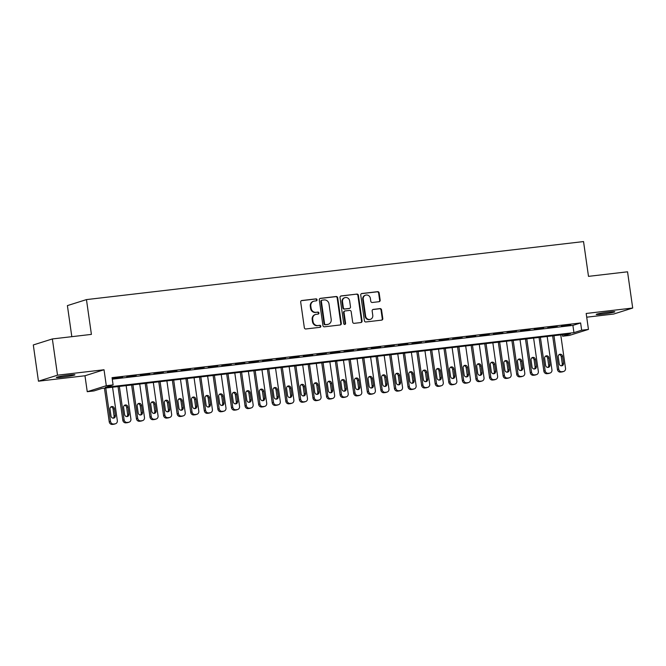 <?xml version="1.0" encoding="UTF-8"?>
<svg xmlns="http://www.w3.org/2000/svg" width="666" height="666" viewBox="0 0 666 666"><rect width="100%" height="100%" fill="white"/><g stroke="black" fill="none" stroke-linecap="round" stroke-linejoin="round"><path stroke-width="1" d="M317.058 299.75A1.007 0.941 72.5 0 0 315.984 298.868L301.823 300.516A1.44 1.34 72.5 0 0 300.691 302.098L304.337 327.705A1.44 1.34 72.5 0 0 305.869 328.971L320.038 327.322A1.007 0.941 72.5 0 0 320.829 326.215A1.007 0.941 72.5 0 0 319.747 325.324L317.915 325.541A4.612 4.287 72.5 0 1 313.003 321.487L312.704 319.355A4.612 4.287 72.5 0 1 316.317 314.302L318.148 314.086A1.007 0.941 72.5 0 0 318.939 312.987A1.007 0.941 72.5 0 0 317.865 312.096L316.034 312.312A4.612 4.287 72.5 0 1 311.122 308.258L310.814 306.119A4.612 4.287 72.5 0 1 314.435 301.074L316.267 300.857A1.007 0.941 72.5 0 0 317.058 299.75M316.15 300.874A1.007 0.941 72.5 0 0 315.468 299.026L301.34 300.674M319.913 327.331A1.007 0.941 72.5 0 0 319.239 325.491L317.915 325.541M318.032 314.102A1.007 0.941 72.5 0 0 317.349 312.262L316.034 312.312M608.807 312.063A9.391 0.608 171.9 0 0 596.22 314.427A9.391 0.608 171.9 0 0 602.222 314.144A9.391 0.608 171.9 0 0 614.81 311.78A9.391 0.608 171.9 0 0 608.807 312.063M68.939 375.091A9.391 0.608 171.9 0 0 56.344 377.447A9.391 0.608 171.9 0 0 62.346 377.164A9.391 0.608 171.9 0 0 74.942 374.808A9.391 0.608 171.9 0 0 68.939 375.091M379.037 301.698A1.44 1.34 72.5 0 0 380.169 300.125L379.145 292.94A1.44 1.34 72.5 0 0 377.605 291.675L361.879 293.506A1.44 1.34 72.5 0 0 360.747 295.088L364.394 320.696A1.44 1.34 72.5 0 0 365.925 321.961L381.66 320.13A1.44 1.34 72.5 0 0 382.792 318.548L381.551 309.865A1.44 1.34 72.5 0 0 380.02 308.599L373.285 309.39A1.44 1.34 72.5 0 0 372.152 310.964L372.769 315.268A3.854 3.58 72.5 0 1 370.363 319.364A3.854 3.58 72.5 0 1 365.634 316.1L363.236 299.242A3.854 3.58 72.5 0 1 365.642 295.155A3.854 3.58 72.5 0 1 370.371 298.41L370.771 301.223A1.44 1.34 72.5 0 0 372.302 302.489L379.037 301.698M581.659 330.203L588.453 329.412L569.397 335.423L562.603 336.213L570.329 333.774L101.765 388.478L94.031 390.917L87.246 391.708L106.302 385.697L113.095 384.906L105.37 387.337L573.934 332.642L581.659 330.203L580.627 322.96L112.063 377.655L113.095 384.906M52.356 338.944L57.517 375.183L38.453 381.193L33.3 344.955L52.356 338.944L91.409 334.39L86.455 299.6L583.541 241.575L588.494 276.357L627.547 271.803L632.7 308.033L586.18 313.47L588.453 329.412M38.453 381.193L84.973 375.766L104.029 369.755L57.517 375.183M104.029 369.755L106.302 385.697M337.687 297.777A1.44 1.34 72.5 0 0 336.147 296.512L320.421 298.343A1.44 1.34 72.5 0 0 319.289 299.925L322.935 325.532A1.44 1.34 72.5 0 0 324.467 326.806L340.201 324.966A1.44 1.34 72.5 0 0 341.325 323.385L337.687 297.777L337.171 297.943A1.44 1.34 72.5 0 0 335.631 296.67L319.938 298.501M341.15 295.929L356.876 294.089A1.44 1.34 72.5 0 1 358.416 295.354L362.063 320.97A1.44 1.34 72.5 0 1 360.93 322.544L354.195 323.335A1.44 1.34 72.5 0 1 352.664 322.061L351.182 311.68A1.44 1.34 72.5 0 0 349.65 310.414L345.179 310.93A1.44 1.34 72.5 0 0 344.047 312.512L345.587 323.326A1.007 0.941 72.5 0 1 344.955 324.392A1.007 0.941 72.5 0 1 343.723 323.543L340.018 297.502A1.44 1.34 72.5 0 1 341.15 295.929L340.701 296.07M586.713 317.191L613.644 314.044L632.7 308.033M122.586 377.172L113.153 378.529L122.586 377.172M136.172 375.582L126.731 376.939L136.172 375.582M149.75 374.001L140.318 375.358L149.75 374.001M163.337 372.411L153.896 373.768L163.337 372.411M176.915 370.829L167.474 372.186L176.915 370.829M190.493 369.239L181.06 370.596L190.493 369.239M204.079 367.657L194.639 369.014L204.079 367.657M217.657 366.075L208.225 367.432L217.657 366.075M231.244 364.485L221.803 365.842L231.244 364.485M244.822 362.903L235.389 364.26L244.822 362.903M258.408 361.313L248.967 362.67L258.408 361.313M271.986 359.732L262.546 361.089L271.986 359.732M285.564 358.142L276.132 359.498L285.564 358.142M299.151 356.56L289.71 357.917L299.151 356.56M312.729 354.97L303.296 356.327L312.729 354.97M326.315 353.388L316.874 354.745L326.315 353.388M339.893 351.798L330.461 353.163L339.893 351.798M353.48 350.216L344.039 351.573L353.48 350.216M367.058 348.634L357.625 349.991L367.058 348.634M380.636 347.044L371.203 348.401L380.636 347.044M394.222 345.463L384.781 346.82L394.222 345.463M407.8 343.872L398.368 345.229L407.8 343.872M421.387 342.291L411.946 343.648L421.387 342.291M434.965 340.701L425.532 342.058L434.965 340.701M448.551 339.119L439.11 340.476L448.551 339.119M462.129 337.529L452.697 338.886L462.129 337.529M475.715 335.947L466.275 337.304L475.715 335.947M489.294 334.357L479.853 335.722L489.294 334.357M502.872 332.775L493.439 334.132L502.872 332.775M516.458 331.193L507.017 332.55L516.458 331.193M530.036 329.603L520.604 330.96L530.036 329.603M543.623 328.022L534.182 329.379L543.623 328.022M557.201 326.432L547.768 327.789L557.201 326.432M112.279 379.17L572.902 325.391L580.627 322.96M561.346 326.207L570.787 324.85L561.346 326.207M86.455 299.6L67.399 305.611L71.82 336.671M562.387 334.707L562.603 336.213M84.973 375.766L87.246 391.708M572.902 325.391L573.934 332.642M313.694 301.232L313.178 301.39A4.612 4.287 72.5 0 0 310.298 306.285L310.814 306.119M315.517 312.471A4.612 4.287 72.5 0 1 310.606 308.416L310.298 306.285M315.576 314.46L315.068 314.618A4.612 4.287 72.5 0 0 312.188 319.514L312.704 319.355M317.399 325.707A4.612 4.287 72.5 0 1 312.487 321.653L312.188 319.514M340.16 324.966A1.44 1.34 72.5 0 0 340.817 323.551L337.171 297.943M322.169 300.166A1.007 0.941 72.5 0 0 321.378 301.273L324.575 323.751A1.007 0.941 72.5 0 0 325.649 324.642L327.58 324.417A4.612 4.287 72.5 0 0 331.202 319.364L329.012 303.996A4.612 4.287 72.5 0 0 324.101 299.941L322.169 300.166M321.653 300.333A1.007 0.941 72.5 0 0 320.862 301.432L321.378 301.273M328.321 324.259L327.805 324.417A4.612 4.287 72.5 0 1 327.064 324.575L325.133 324.8A1.007 0.941 72.5 0 1 324.059 323.917L320.862 301.432M340.667 296.087L356.876 294.089M360.889 322.552A1.44 1.34 72.5 0 0 361.546 321.129L357.9 295.521A1.44 1.34 72.5 0 0 356.36 294.255M344.663 311.097A1.44 1.34 72.5 0 0 343.531 312.67L345.071 323.485L345.587 323.326M344.688 324.434A1.007 0.941 72.5 0 0 345.071 323.485M349.65 300.899A3.854 3.58 72.5 0 0 344.921 297.644A3.854 3.58 72.5 0 0 342.515 301.731L343.365 307.675A1.44 1.34 72.5 0 0 344.896 308.941L349.359 308.416A1.44 1.34 72.5 0 0 350.491 306.843L349.65 300.899M344.921 297.644L344.405 297.802A3.854 3.58 72.5 0 0 341.999 301.898L342.515 301.731M349.592 308.366L349.076 308.533A1.44 1.34 72.5 0 1 348.851 308.583L344.38 309.107A1.44 1.34 72.5 0 1 342.848 307.834L341.999 301.898M365.642 295.155L365.126 295.313A3.854 3.58 72.5 0 0 362.72 299.409L363.236 299.242M370.363 319.364L369.846 319.522A3.854 3.58 72.5 0 1 365.118 316.267L362.72 299.409M381.618 320.13A1.44 1.34 72.5 0 0 382.276 318.706L381.035 310.031A1.44 1.34 72.5 0 0 379.503 308.766L372.81 309.548M378.996 301.706A1.44 1.34 72.5 0 0 379.653 300.283L378.629 293.098A1.44 1.34 72.5 0 0 377.089 291.833L361.397 293.664M104.445 388.161L109.241 421.844A2.93 2.731 -107.5 0 0 112.371 424.425L113.728 424.267A2.93 2.731 -107.5 0 0 114.202 424.167L115.484 423.767A2.93 2.731 72.5 0 0 117.324 420.646L112.562 387.221M115.484 423.767A2.93 2.731 72.5 0 1 115.018 423.867L113.661 424.026A2.93 2.731 72.5 0 1 110.531 421.445L105.769 388.012M113.212 418.156A2.348 2.181 72.5 0 0 114.069 415.975L113.078 409.024A2.348 2.181 72.5 0 0 110.881 406.943M115.36 415.576L114.369 408.616A2.348 2.181 72.5 0 0 111.488 406.626A2.348 2.181 72.5 0 0 110.023 409.124L111.014 416.084A2.348 2.181 72.5 0 0 113.886 418.065A2.348 2.181 72.5 0 0 115.36 415.576L114.069 415.975M118.032 386.58L122.827 420.263A2.93 2.731 -107.5 0 0 125.957 422.843L127.314 422.685A2.93 2.731 -107.5 0 0 127.78 422.585L129.071 422.177A2.93 2.731 72.5 0 0 130.902 419.064L126.149 385.631M129.071 422.177A2.93 2.731 72.5 0 1 128.596 422.277L127.239 422.435A2.93 2.731 72.5 0 1 124.109 419.855L119.356 386.422M126.79 416.575A2.348 2.181 72.5 0 0 127.647 414.394L126.657 407.434A2.348 2.181 72.5 0 0 124.459 405.361M128.938 413.986L127.947 407.026A2.348 2.181 72.5 0 0 125.066 405.045A2.348 2.181 72.5 0 0 123.601 407.534L124.592 414.493A2.348 2.181 72.5 0 0 127.472 416.483A2.348 2.181 72.5 0 0 128.938 413.986L127.647 414.394M131.61 384.99L136.405 418.673A2.93 2.731 -107.5 0 0 139.535 421.262L140.892 421.103A2.93 2.731 -107.5 0 0 141.367 420.995L142.649 420.596A2.93 2.731 72.5 0 0 144.48 417.474L139.727 384.049M142.649 420.596A2.93 2.731 72.5 0 1 142.183 420.696L140.826 420.854A2.93 2.731 72.5 0 1 137.696 418.273L132.934 384.84M140.376 414.985A2.348 2.181 72.5 0 0 141.234 412.812L140.243 405.852A2.348 2.181 72.5 0 0 138.037 403.771M142.516 412.404L141.533 405.444A2.348 2.181 72.5 0 0 138.653 403.463A2.348 2.181 72.5 0 0 137.179 405.952L138.17 412.912A2.348 2.181 72.5 0 0 141.05 414.893A2.348 2.181 72.5 0 0 142.516 412.404L141.234 412.812M145.196 383.408L149.992 417.091A2.93 2.731 -107.5 0 0 153.113 419.672L154.479 419.513A2.93 2.731 -107.5 0 0 154.945 419.413L156.235 419.006A2.93 2.731 72.5 0 0 158.067 415.892L153.305 382.459M156.235 419.006A2.93 2.731 72.5 0 1 155.761 419.105L154.404 419.264A2.93 2.731 72.5 0 1 151.274 416.683L146.52 383.25M153.954 413.403A2.348 2.181 72.5 0 0 154.812 411.222L153.821 404.262A2.348 2.181 72.5 0 0 151.623 402.189M156.102 410.814L155.111 403.862A2.348 2.181 72.5 0 0 152.231 401.873A2.348 2.181 72.5 0 0 150.766 404.37L151.756 411.322A2.348 2.181 72.5 0 0 154.637 413.311A2.348 2.181 72.5 0 0 156.102 410.814L154.812 411.222M158.774 381.826L163.57 415.509A2.93 2.731 -107.5 0 0 166.7 418.09L168.057 417.932A2.93 2.731 -107.5 0 0 168.523 417.832L169.813 417.424A2.93 2.731 72.5 0 0 171.645 414.31L166.891 380.877M169.813 417.424A2.93 2.731 72.5 0 1 169.347 417.524L167.982 417.682A2.93 2.731 72.5 0 1 164.86 415.101L160.098 381.668M167.541 411.813A2.348 2.181 72.5 0 0 168.398 409.64L167.407 402.68A2.348 2.181 72.5 0 0 165.201 400.599M169.68 409.232L168.689 402.272A2.348 2.181 72.5 0 0 165.817 400.291A2.348 2.181 72.5 0 0 164.344 402.78L165.334 409.74A2.348 2.181 72.5 0 0 168.215 411.721A2.348 2.181 72.5 0 0 169.68 409.232L168.398 409.64M172.361 380.236L177.148 413.919A2.93 2.731 -107.5 0 0 180.278 416.5L181.635 416.342A2.93 2.731 -107.5 0 0 182.109 416.242L183.4 415.834A2.93 2.731 72.5 0 0 185.231 412.72L180.469 379.287M183.4 415.834A2.93 2.731 72.5 0 1 182.925 415.934L181.568 416.092A2.93 2.731 72.5 0 1 178.438 413.511L173.684 380.086M181.119 410.231A2.348 2.181 72.5 0 0 181.976 408.05L180.986 401.09A2.348 2.181 72.5 0 0 178.788 399.017M183.267 407.642L182.276 400.691A2.348 2.181 72.5 0 0 179.395 398.701A2.348 2.181 72.5 0 0 177.93 401.198L178.921 408.15A2.348 2.181 72.5 0 0 181.801 410.139A2.348 2.181 72.5 0 0 183.267 407.642L181.976 408.05M185.939 378.654L190.734 412.337A2.93 2.731 -107.5 0 0 193.864 414.918L195.221 414.76A2.93 2.731 -107.5 0 0 195.687 414.66L196.978 414.252A2.93 2.731 72.5 0 0 198.809 411.138L194.056 377.705M196.978 414.252A2.93 2.731 72.5 0 1 196.512 414.352L195.146 414.51A2.93 2.731 72.5 0 1 192.024 411.929L187.263 378.496M194.697 408.649A2.348 2.181 72.5 0 0 195.563 406.468L194.572 399.508A2.348 2.181 72.5 0 0 192.366 397.427M196.845 406.06L195.854 399.101A2.348 2.181 72.5 0 0 192.974 397.119A2.348 2.181 72.5 0 0 191.508 399.608L192.499 406.568A2.348 2.181 72.5 0 0 195.379 408.549A2.348 2.181 72.5 0 0 196.845 406.06L195.563 406.468M199.517 377.064L204.312 410.747A2.93 2.731 -107.5 0 0 207.442 413.328L208.799 413.17A2.93 2.731 -107.5 0 0 209.274 413.07L210.556 412.662A2.93 2.731 72.5 0 0 212.396 409.548L207.634 376.115M210.556 412.662A2.93 2.731 72.5 0 1 210.09 412.762L208.733 412.928A2.93 2.731 72.5 0 1 205.603 410.339L200.841 376.914M208.283 407.059A2.348 2.181 72.5 0 0 209.141 404.878L208.15 397.927A2.348 2.181 72.5 0 0 205.952 395.845M210.431 404.47L209.44 397.519A2.348 2.181 72.5 0 0 206.56 395.529A2.348 2.181 72.5 0 0 205.095 398.027L206.085 404.978A2.348 2.181 72.5 0 0 208.958 406.968A2.348 2.181 72.5 0 0 210.431 404.47L209.141 404.878M213.103 375.482L217.899 409.165A2.93 2.731 -107.5 0 0 221.029 411.746L222.386 411.588A2.93 2.731 -107.5 0 0 222.852 411.488L224.142 411.08A2.93 2.731 72.5 0 0 225.974 407.967L221.22 374.533M224.142 411.08A2.93 2.731 72.5 0 1 223.668 411.18L222.311 411.338A2.93 2.731 72.5 0 1 219.181 408.757L214.427 375.324M221.861 405.477A2.348 2.181 72.5 0 0 222.719 403.296L221.728 396.337A2.348 2.181 72.5 0 0 219.53 394.255M224.009 402.888L223.018 395.929A2.348 2.181 72.5 0 0 220.138 393.947A2.348 2.181 72.5 0 0 218.673 396.437L219.663 403.396A2.348 2.181 72.5 0 0 222.544 405.378A2.348 2.181 72.5 0 0 224.009 402.888L222.719 403.296M226.681 373.892L231.477 407.575A2.93 2.731 -107.5 0 0 234.607 410.156L235.964 409.998A2.93 2.731 -107.5 0 0 236.438 409.898L237.72 409.49A2.93 2.731 72.5 0 0 239.56 406.377L234.798 372.943M237.72 409.49A2.93 2.731 72.5 0 1 237.254 409.598L235.897 409.757A2.93 2.731 72.5 0 1 232.767 407.167L228.005 373.743M235.448 403.887A2.348 2.181 72.5 0 0 236.305 401.706L235.314 394.755A2.348 2.181 72.5 0 0 233.117 392.674M237.595 401.307L236.605 394.347A2.348 2.181 72.5 0 0 233.724 392.357A2.348 2.181 72.5 0 0 232.259 394.855L233.242 401.814A2.348 2.181 72.5 0 0 236.122 403.796A2.348 2.181 72.5 0 0 237.595 401.307L236.305 401.706M240.268 372.311L245.063 405.994A2.93 2.731 -107.5 0 0 248.185 408.574L249.55 408.416A2.93 2.731 -107.5 0 0 250.016 408.316L251.307 407.908A2.93 2.731 72.5 0 0 253.138 404.795L248.376 371.362M251.307 407.908A2.93 2.731 72.5 0 1 250.832 408.008L249.475 408.166A2.93 2.731 72.5 0 1 246.345 405.586L241.591 372.152M249.026 402.306A2.348 2.181 72.5 0 0 249.883 400.124L248.893 393.165A2.348 2.181 72.5 0 0 246.695 391.092M251.174 399.717L250.183 392.757A2.348 2.181 72.5 0 0 247.302 390.775A2.348 2.181 72.5 0 0 245.837 393.265L246.828 400.224A2.348 2.181 72.5 0 0 249.708 402.214A2.348 2.181 72.5 0 0 251.174 399.717L249.883 400.124M253.846 370.721L258.641 404.404A2.93 2.731 -107.5 0 0 261.771 406.984L263.128 406.826A2.93 2.731 -107.5 0 0 263.594 406.726L264.885 406.327A2.93 2.731 72.5 0 0 266.716 403.205L261.963 369.78M264.885 406.327A2.93 2.731 72.5 0 1 264.419 406.426L263.062 406.585A2.93 2.731 72.5 0 1 259.931 404.004L255.17 370.571M262.612 400.716A2.348 2.181 72.5 0 0 263.47 398.534L262.479 391.583A2.348 2.181 72.5 0 0 260.273 389.502M264.752 398.135L263.761 391.175A2.348 2.181 72.5 0 0 260.889 389.194A2.348 2.181 72.5 0 0 259.415 391.683L260.406 398.643A2.348 2.181 72.5 0 0 263.286 400.624A2.348 2.181 72.5 0 0 264.752 398.135L263.47 398.534M267.432 369.139L272.219 402.822A2.93 2.731 -107.5 0 0 275.349 405.403L276.706 405.244A2.93 2.731 -107.5 0 0 277.181 405.144L278.471 404.737A2.93 2.731 72.5 0 0 280.303 401.623L275.541 368.19M278.471 404.737A2.93 2.731 72.5 0 1 277.997 404.836L276.64 404.995A2.93 2.731 72.5 0 1 273.51 402.414L268.756 368.981M276.19 399.134A2.348 2.181 72.5 0 0 277.048 396.953L276.057 389.993A2.348 2.181 72.5 0 0 273.859 387.92M278.338 396.545L277.347 389.593A2.348 2.181 72.5 0 0 274.467 387.604A2.348 2.181 72.5 0 0 273.002 390.093L273.992 397.053A2.348 2.181 72.5 0 0 276.873 399.042A2.348 2.181 72.5 0 0 278.338 396.545L277.048 396.953M281.01 367.549L285.806 401.232A2.93 2.731 -107.5 0 0 288.936 403.821L290.293 403.663A2.93 2.731 -107.5 0 0 290.759 403.554L292.049 403.155A2.93 2.731 72.5 0 0 293.881 400.033L289.127 366.608M292.049 403.155A2.93 2.731 72.5 0 1 291.583 403.255L290.218 403.413A2.93 2.731 72.5 0 1 287.096 400.832L282.334 367.399M289.777 397.544A2.348 2.181 72.5 0 0 290.634 395.371L289.643 388.411A2.348 2.181 72.5 0 0 287.437 386.33M291.916 394.963L290.925 388.003A2.348 2.181 72.5 0 0 288.045 386.022A2.348 2.181 72.5 0 0 286.58 388.511L287.57 395.471A2.348 2.181 72.5 0 0 290.451 397.452A2.348 2.181 72.5 0 0 291.916 394.963L290.634 395.371M294.588 365.967L299.384 399.65A2.93 2.731 -107.5 0 0 302.514 402.231L303.871 402.073A2.93 2.731 -107.5 0 0 304.345 401.973L305.627 401.565A2.93 2.731 72.5 0 0 307.467 398.451L302.705 365.018M305.627 401.565A2.93 2.731 72.5 0 1 305.161 401.665L303.804 401.823A2.93 2.731 72.5 0 1 300.674 399.242L295.912 365.809M303.355 395.962A2.348 2.181 72.5 0 0 304.212 393.781L303.221 386.821A2.348 2.181 72.5 0 0 301.024 384.748M305.503 393.373L304.512 386.422A2.348 2.181 72.5 0 0 301.631 384.432A2.348 2.181 72.5 0 0 300.166 386.929L301.157 393.881A2.348 2.181 72.5 0 0 304.029 395.87A2.348 2.181 72.5 0 0 305.503 393.373L304.212 393.781M308.175 364.385L312.97 398.068A2.93 2.731 -107.5 0 0 316.1 400.649L317.457 400.491A2.93 2.731 -107.5 0 0 317.923 400.391L319.214 399.983A2.93 2.731 72.5 0 0 321.045 396.869L316.292 363.436M319.214 399.983A2.93 2.731 72.5 0 1 318.739 400.083L317.382 400.241A2.93 2.731 72.5 0 1 314.252 397.66L309.499 364.227M316.933 394.372A2.348 2.181 72.5 0 0 317.79 392.199L316.8 385.239A2.348 2.181 72.5 0 0 314.602 383.158M319.081 391.791L318.09 384.831A2.348 2.181 72.5 0 0 315.209 382.85A2.348 2.181 72.5 0 0 313.744 385.339L314.735 392.299A2.348 2.181 72.5 0 0 317.615 394.28A2.348 2.181 72.5 0 0 319.081 391.791L317.79 392.199M321.753 362.795L326.548 396.478A2.93 2.731 -107.5 0 0 329.678 399.059L331.035 398.901A2.93 2.731 -107.5 0 0 331.51 398.801L332.792 398.393A2.93 2.731 72.5 0 0 334.632 395.279L329.87 361.846M332.792 398.393A2.93 2.731 72.5 0 1 332.326 398.493L330.969 398.651A2.93 2.731 72.5 0 1 327.839 396.07L323.077 362.645M330.519 392.79A2.348 2.181 72.5 0 0 331.377 390.609L330.386 383.649A2.348 2.181 72.5 0 0 328.188 381.576M332.667 390.201L331.676 383.25A2.348 2.181 72.5 0 0 328.796 381.26A2.348 2.181 72.5 0 0 327.331 383.758L328.313 390.709A2.348 2.181 72.5 0 0 331.193 392.699A2.348 2.181 72.5 0 0 332.667 390.201L331.377 390.609M335.339 361.213L340.135 394.896A2.93 2.731 -107.5 0 0 343.256 397.477L344.622 397.319A2.93 2.731 -107.5 0 0 345.088 397.219L346.378 396.811A2.93 2.731 72.5 0 0 348.21 393.698L343.448 360.264M346.378 396.811A2.93 2.731 72.5 0 1 345.904 396.911L344.547 397.069A2.93 2.731 72.5 0 1 341.417 394.488L336.663 361.055M344.097 391.208A2.348 2.181 72.5 0 0 344.955 389.027L343.964 382.068A2.348 2.181 72.5 0 0 341.766 379.986M346.245 388.619L345.254 381.66A2.348 2.181 72.5 0 0 342.374 379.678A2.348 2.181 72.5 0 0 340.909 382.167L341.899 389.127A2.348 2.181 72.5 0 0 344.78 391.108A2.348 2.181 72.5 0 0 346.245 388.619L344.955 389.027M348.917 359.623L353.713 393.306A2.93 2.731 -107.5 0 0 356.843 395.887L358.2 395.729A2.93 2.731 -107.5 0 0 358.666 395.629L359.956 395.221A2.93 2.731 72.5 0 0 361.788 392.108L357.034 358.674M359.956 395.221A2.93 2.731 72.5 0 1 359.49 395.321L358.133 395.487A2.93 2.731 72.5 0 1 355.003 392.898L350.241 359.474M357.684 389.618A2.348 2.181 72.5 0 0 358.541 387.437L357.55 380.486A2.348 2.181 72.5 0 0 355.344 378.405M359.823 387.038L358.832 380.078A2.348 2.181 72.5 0 0 355.96 378.088A2.348 2.181 72.5 0 0 354.487 380.586L355.478 387.537A2.348 2.181 72.5 0 0 358.358 389.527A2.348 2.181 72.5 0 0 359.823 387.038L358.541 387.437M362.504 358.042L367.291 391.725A2.93 2.731 -107.5 0 0 370.421 394.305L371.778 394.147A2.93 2.731 -107.5 0 0 372.252 394.047L373.543 393.639A2.93 2.731 72.5 0 0 375.374 390.526L370.612 357.093M373.543 393.639A2.93 2.731 72.5 0 1 373.068 393.739L371.711 393.897A2.93 2.731 72.5 0 1 368.581 391.317L363.827 357.883M371.262 388.037A2.348 2.181 72.5 0 0 372.119 385.855L371.129 378.896A2.348 2.181 72.5 0 0 368.931 376.814M373.41 385.447L372.419 378.488A2.348 2.181 72.5 0 0 369.538 376.506A2.348 2.181 72.5 0 0 368.073 378.996L369.064 385.955A2.348 2.181 72.5 0 0 371.944 387.937A2.348 2.181 72.5 0 0 373.41 385.447L372.119 385.855M376.082 356.452L380.877 390.134A2.93 2.731 -107.5 0 0 384.007 392.715L385.364 392.557A2.93 2.731 -107.5 0 0 385.83 392.457L387.121 392.058A2.93 2.731 72.5 0 0 388.952 388.936L384.199 355.511M387.121 392.058A2.93 2.731 72.5 0 1 386.655 392.157L385.289 392.316A2.93 2.731 72.5 0 1 382.167 389.735L377.406 356.302M384.848 386.447A2.348 2.181 72.5 0 0 385.706 384.265L384.715 377.314A2.348 2.181 72.5 0 0 382.509 375.233M386.988 383.866L385.997 376.906A2.348 2.181 72.5 0 0 383.125 374.916A2.348 2.181 72.5 0 0 381.651 377.414L382.642 384.374A2.348 2.181 72.5 0 0 385.522 386.355A2.348 2.181 72.5 0 0 386.988 383.866L385.706 384.265M389.668 354.87L394.455 388.553A2.93 2.731 -107.5 0 0 397.585 391.133L398.942 390.975A2.93 2.731 -107.5 0 0 399.417 390.875L400.699 390.467A2.93 2.731 72.5 0 0 402.539 387.354L397.777 353.921M400.699 390.467A2.93 2.731 72.5 0 1 400.233 390.567L398.876 390.726A2.93 2.731 72.5 0 1 395.746 388.145L390.992 354.712M398.426 384.865A2.348 2.181 72.5 0 0 399.284 382.684L398.293 375.724A2.348 2.181 72.5 0 0 396.095 373.651M400.574 382.276L399.583 375.316A2.348 2.181 72.5 0 0 396.703 373.335A2.348 2.181 72.5 0 0 395.238 375.824L396.228 382.784A2.348 2.181 72.5 0 0 399.101 384.773A2.348 2.181 72.5 0 0 400.574 382.276L399.284 382.684M403.246 353.28L408.042 386.963A2.93 2.731 -107.5 0 0 411.172 389.552L412.529 389.385A2.93 2.731 -107.5 0 0 412.995 389.285L414.285 388.886A2.93 2.731 72.5 0 0 416.117 385.764L411.363 352.339M414.285 388.886A2.93 2.731 72.5 0 1 413.811 388.986L412.454 389.144A2.93 2.731 72.5 0 1 409.324 386.563L404.57 353.13M412.004 383.275A2.348 2.181 72.5 0 0 412.862 381.094L411.879 374.142A2.348 2.181 72.5 0 0 409.673 372.061M414.152 380.694L413.161 373.734A2.348 2.181 72.5 0 0 410.281 371.753A2.348 2.181 72.5 0 0 408.816 374.242L409.806 381.202A2.348 2.181 72.5 0 0 412.687 383.183A2.348 2.181 72.5 0 0 414.152 380.694L412.862 381.094M416.824 351.698L421.62 385.381A2.93 2.731 -107.5 0 0 424.75 387.962L426.107 387.803A2.93 2.731 -107.5 0 0 426.581 387.704L427.863 387.296A2.93 2.731 72.5 0 0 429.703 384.182L424.941 350.749M427.863 387.296A2.93 2.731 72.5 0 1 427.397 387.396L426.04 387.554A2.93 2.731 72.5 0 1 422.91 384.973L418.148 351.54M425.591 381.693A2.348 2.181 72.5 0 0 426.448 379.512L425.457 372.552A2.348 2.181 72.5 0 0 423.26 370.479M427.738 379.104L426.748 372.152A2.348 2.181 72.5 0 0 423.867 370.163A2.348 2.181 72.5 0 0 422.402 372.652L423.393 379.612A2.348 2.181 72.5 0 0 426.265 381.601A2.348 2.181 72.5 0 0 427.738 379.104L426.448 379.512M430.411 350.108L435.206 383.791A2.93 2.731 -107.5 0 0 438.336 386.38L439.693 386.222A2.93 2.731 -107.5 0 0 440.159 386.114L441.45 385.714A2.93 2.731 72.5 0 0 443.281 382.592L438.528 349.167M441.45 385.714A2.93 2.731 72.5 0 1 440.975 385.814L439.618 385.972A2.93 2.731 72.5 0 1 436.488 383.391L431.735 349.958M439.169 380.103A2.348 2.181 72.5 0 0 440.026 377.93L439.036 370.97A2.348 2.181 72.5 0 0 436.838 368.889M441.317 377.522L440.326 370.562A2.348 2.181 72.5 0 0 437.445 368.581A2.348 2.181 72.5 0 0 435.98 371.07L436.971 378.03A2.348 2.181 72.5 0 0 439.851 380.011A2.348 2.181 72.5 0 0 441.317 377.522L440.026 377.93M443.989 348.526L448.784 382.209A2.93 2.731 -107.5 0 0 451.914 384.79L453.271 384.632A2.93 2.731 -107.5 0 0 453.746 384.532L455.028 384.124A2.93 2.731 72.5 0 0 456.859 381.01L452.106 347.577M455.028 384.124A2.93 2.731 72.5 0 1 454.562 384.224L453.205 384.382A2.93 2.731 72.5 0 1 450.074 381.801L445.313 348.368M452.755 378.521A2.348 2.181 72.5 0 0 453.613 376.34L452.622 369.38A2.348 2.181 72.5 0 0 450.416 367.307M454.895 375.932L453.912 368.981A2.348 2.181 72.5 0 0 451.032 366.991A2.348 2.181 72.5 0 0 449.558 369.488L450.549 376.44A2.348 2.181 72.5 0 0 453.429 378.43A2.348 2.181 72.5 0 0 454.895 375.932L453.613 376.34M457.575 346.944L462.37 380.627A2.93 2.731 -107.5 0 0 465.492 383.208L466.858 383.05A2.93 2.731 -107.5 0 0 467.324 382.95L468.614 382.542A2.93 2.731 72.5 0 0 470.446 379.429L465.684 345.995M468.614 382.542A2.93 2.731 72.5 0 1 468.14 382.642L466.783 382.8A2.93 2.731 72.5 0 1 463.653 380.219L458.899 346.786M466.333 376.931A2.348 2.181 72.5 0 0 467.191 374.758L466.2 367.798A2.348 2.181 72.5 0 0 464.002 365.717M468.481 374.35L467.49 367.391A2.348 2.181 72.5 0 0 464.61 365.409A2.348 2.181 72.5 0 0 463.145 367.898L464.135 374.858A2.348 2.181 72.5 0 0 467.016 376.839A2.348 2.181 72.5 0 0 468.481 374.35L467.191 374.758M471.153 345.354L475.949 379.037A2.93 2.731 -107.5 0 0 479.079 381.618L480.436 381.46A2.93 2.731 -107.5 0 0 480.902 381.36L482.192 380.952A2.93 2.731 72.5 0 0 484.024 377.838L479.27 344.405M482.192 380.952A2.93 2.731 72.5 0 1 481.726 381.052L480.361 381.21A2.93 2.731 72.5 0 1 477.239 378.629L472.477 345.204M479.92 375.349A2.348 2.181 72.5 0 0 480.777 373.168L479.786 366.217A2.348 2.181 72.5 0 0 477.58 364.135M482.059 372.76L481.068 365.809A2.348 2.181 72.5 0 0 478.196 363.819A2.348 2.181 72.5 0 0 476.723 366.317L477.713 373.268A2.348 2.181 72.5 0 0 480.594 375.258A2.348 2.181 72.5 0 0 482.059 372.76L480.777 373.168M484.74 343.773L489.527 377.455A2.93 2.731 -107.5 0 0 492.657 380.036L494.014 379.878A2.93 2.731 -107.5 0 0 494.488 379.778L495.779 379.37A2.93 2.731 72.5 0 0 497.61 376.257L492.848 342.824M495.779 379.37A2.93 2.731 72.5 0 1 495.304 379.47L493.947 379.628A2.93 2.731 72.5 0 1 490.817 377.048L486.063 343.614M493.498 373.768A2.348 2.181 72.5 0 0 494.355 371.586L493.364 364.627A2.348 2.181 72.5 0 0 491.167 362.545M495.646 371.178L494.655 364.219A2.348 2.181 72.5 0 0 491.774 362.237A2.348 2.181 72.5 0 0 490.309 364.727L491.3 371.686A2.348 2.181 72.5 0 0 494.18 373.668A2.348 2.181 72.5 0 0 495.646 371.178L494.355 371.586M498.318 342.182L503.113 375.865A2.93 2.731 -107.5 0 0 506.243 378.446L507.6 378.288A2.93 2.731 -107.5 0 0 508.066 378.188L509.357 377.78A2.93 2.731 72.5 0 0 511.188 374.667L506.435 341.233M509.357 377.78A2.93 2.731 72.5 0 1 508.891 377.888L507.525 378.047A2.93 2.731 72.5 0 1 504.403 375.457L499.642 342.033M507.076 372.177A2.348 2.181 72.5 0 0 507.942 369.996L506.951 363.045A2.348 2.181 72.5 0 0 504.745 360.964M509.224 369.597L508.233 362.637A2.348 2.181 72.5 0 0 505.352 360.647A2.348 2.181 72.5 0 0 503.887 363.145L504.878 370.096A2.348 2.181 72.5 0 0 507.758 372.086A2.348 2.181 72.5 0 0 509.224 369.597L507.942 369.996M511.896 340.601L516.691 374.284A2.93 2.731 -107.5 0 0 519.821 376.864L521.178 376.706A2.93 2.731 -107.5 0 0 521.653 376.606L522.935 376.198A2.93 2.731 72.5 0 0 524.775 373.085L520.013 339.652M522.935 376.198A2.93 2.731 72.5 0 1 522.469 376.298L521.112 376.457A2.93 2.731 72.5 0 1 517.982 373.876L513.22 340.443M520.662 370.596A2.348 2.181 72.5 0 0 521.52 368.415L520.529 361.455A2.348 2.181 72.5 0 0 518.331 359.374M522.81 368.007L521.819 361.047A2.348 2.181 72.5 0 0 518.939 359.066A2.348 2.181 72.5 0 0 517.474 361.555L518.464 368.514A2.348 2.181 72.5 0 0 521.336 370.496A2.348 2.181 72.5 0 0 522.81 368.007L521.52 368.415M525.482 339.011L530.278 372.694A2.93 2.731 -107.5 0 0 533.408 375.274L534.765 375.116A2.93 2.731 -107.5 0 0 535.231 375.016L536.521 374.617A2.93 2.731 72.5 0 0 538.353 371.495L533.599 338.07M536.521 374.617A2.93 2.731 72.5 0 1 536.047 374.717L534.69 374.875A2.93 2.731 72.5 0 1 531.56 372.294L526.806 338.861M534.24 369.006A2.348 2.181 72.5 0 0 535.098 366.824L534.107 359.873A2.348 2.181 72.5 0 0 531.909 357.792M536.388 366.425L535.397 359.465A2.348 2.181 72.5 0 0 532.517 357.476A2.348 2.181 72.5 0 0 531.052 359.973L532.042 366.933A2.348 2.181 72.5 0 0 534.923 368.914A2.348 2.181 72.5 0 0 536.388 366.425L535.098 366.824M539.06 337.429L543.856 371.112A2.93 2.731 -107.5 0 0 546.986 373.693L548.343 373.534A2.93 2.731 -107.5 0 0 548.817 373.435L550.099 373.027A2.93 2.731 72.5 0 0 551.939 369.913L547.177 336.48M550.099 373.027A2.93 2.731 72.5 0 1 549.633 373.127L548.276 373.285A2.93 2.731 72.5 0 1 545.146 370.704L540.384 337.271M547.827 367.424A2.348 2.181 72.5 0 0 548.684 365.243L547.693 358.283A2.348 2.181 72.5 0 0 545.496 356.21M549.974 364.835L548.984 357.875A2.348 2.181 72.5 0 0 546.103 355.894A2.348 2.181 72.5 0 0 544.638 358.383L545.62 365.343A2.348 2.181 72.5 0 0 548.501 367.332A2.348 2.181 72.5 0 0 549.974 364.835L548.684 365.243M552.647 335.839L557.442 369.522A2.93 2.731 -107.5 0 0 560.564 372.111L561.929 371.944A2.93 2.731 -107.5 0 0 562.395 371.844L563.686 371.445A2.93 2.731 72.5 0 0 565.517 368.323L560.755 334.898M563.686 371.445A2.93 2.731 72.5 0 1 563.211 371.545L561.854 371.703A2.93 2.731 72.5 0 1 558.724 369.122L553.97 335.689M561.405 365.834A2.348 2.181 72.5 0 0 562.262 363.661L561.272 356.701A2.348 2.181 72.5 0 0 559.074 354.62M563.553 363.253L562.562 356.293A2.348 2.181 72.5 0 0 559.681 354.312A2.348 2.181 72.5 0 0 558.216 356.801L559.207 363.761A2.348 2.181 72.5 0 0 562.087 365.742A2.348 2.181 72.5 0 0 563.553 363.253L562.262 363.661M315.468 299.026L315.984 298.868M319.239 325.491L319.747 325.324M317.349 312.262L317.865 312.096M310.606 308.416L311.122 308.258M312.487 321.653L313.003 321.487M301.373 300.657L301.823 300.516M340.817 323.551L341.325 323.385M319.971 298.485L320.421 298.343M335.631 296.67L336.147 296.512M324.059 323.917L324.575 323.751M325.133 324.8L325.649 324.642M327.064 324.575L327.58 324.417M357.9 295.521L358.416 295.354M361.546 321.129L362.063 320.97M343.531 312.67L344.047 312.512M342.848 307.834L343.365 307.675M344.38 309.107L344.896 308.941M348.851 308.583L349.359 308.416M365.118 316.267L365.634 316.1M372.835 309.532L373.285 309.39M379.503 308.766L380.02 308.599M381.035 310.031L381.551 309.865M382.276 318.706L382.792 318.548M361.43 293.648L361.879 293.506M377.089 291.833L377.605 291.675M378.629 293.098L379.145 292.94M379.653 300.283L380.169 300.125M110.531 421.445L109.241 421.844M113.661 424.026L112.371 424.425M115.018 423.867L113.728 424.267M113.078 409.024L114.369 408.616M124.109 419.855L122.827 420.263M127.239 422.435L125.957 422.843M128.596 422.277L127.314 422.685M126.657 407.434L127.947 407.026M137.696 418.273L136.405 418.673M140.826 420.854L139.535 421.262M142.183 420.696L140.892 421.103M140.243 405.852L141.533 405.444M151.274 416.683L149.992 417.091M154.404 419.264L153.113 419.672M155.761 419.105L154.479 419.513M153.821 404.262L155.111 403.862M164.86 415.101L163.57 415.509M167.982 417.682L166.7 418.09M169.347 417.524L168.057 417.932M167.407 402.68L168.689 402.272M178.438 413.511L177.148 413.919M181.568 416.092L180.278 416.5M182.925 415.934L181.635 416.342M180.986 401.09L182.276 400.691M192.024 411.929L190.734 412.337M195.146 414.51L193.864 414.918M196.512 414.352L195.221 414.76M194.572 399.508L195.854 399.101M205.603 410.339L204.312 410.747M208.733 412.928L207.442 413.328M210.09 412.762L208.799 413.17M208.15 397.927L209.44 397.519M219.181 408.757L217.899 409.165M222.311 411.338L221.029 411.746M223.668 411.18L222.386 411.588M221.728 396.337L223.018 395.929M232.767 407.167L231.477 407.575M235.897 409.757L234.607 410.156M237.254 409.598L235.964 409.998M235.314 394.755L236.605 394.347M246.345 405.586L245.063 405.994M249.475 408.166L248.185 408.574M250.832 408.008L249.55 408.416M248.893 393.165L250.183 392.757M259.931 404.004L258.641 404.404M263.062 406.585L261.771 406.984M264.419 406.426L263.128 406.826M262.479 391.583L263.761 391.175M273.51 402.414L272.219 402.822M276.64 404.995L275.349 405.403M277.997 404.836L276.706 405.244M276.057 389.993L277.347 389.593M287.096 400.832L285.806 401.232M290.218 403.413L288.936 403.821M291.583 403.255L290.293 403.663M289.643 388.411L290.925 388.003M300.674 399.242L299.384 399.65M303.804 401.823L302.514 402.231M305.161 401.665L303.871 402.073M303.221 386.821L304.512 386.422M314.252 397.66L312.97 398.068M317.382 400.241L316.1 400.649M318.739 400.083L317.457 400.491M316.8 385.239L318.09 384.831M327.839 396.07L326.548 396.478M330.969 398.651L329.678 399.059M332.326 398.493L331.035 398.901M330.386 383.649L331.676 383.25M341.417 394.488L340.135 394.896M344.547 397.069L343.256 397.477M345.904 396.911L344.622 397.319M343.964 382.068L345.254 381.66M355.003 392.898L353.713 393.306M358.133 395.487L356.843 395.887M359.49 395.321L358.2 395.729M357.55 380.486L358.832 380.078M368.581 391.317L367.291 391.725M371.711 393.897L370.421 394.305M373.068 393.739L371.778 394.147M371.129 378.896L372.419 378.488M382.167 389.735L380.877 390.134M385.289 392.316L384.007 392.715M386.655 392.157L385.364 392.557M384.715 377.314L385.997 376.906M395.746 388.145L394.455 388.553M398.876 390.726L397.585 391.133M400.233 390.567L398.942 390.975M398.293 375.724L399.583 375.316M409.324 386.563L408.042 386.963M412.454 389.144L411.172 389.552M413.811 388.986L412.529 389.385M411.879 374.142L413.161 373.734M422.91 384.973L421.62 385.381M426.04 387.554L424.75 387.962M427.397 387.396L426.107 387.803M425.457 372.552L426.748 372.152M436.488 383.391L435.206 383.791M439.618 385.972L438.336 386.38M440.975 385.814L439.693 386.222M439.036 370.97L440.326 370.562M450.074 381.801L448.784 382.209M453.205 384.382L451.914 384.79M454.562 384.224L453.271 384.632M452.622 369.38L453.912 368.981M463.653 380.219L462.37 380.627M466.783 382.8L465.492 383.208M468.14 382.642L466.858 383.05M466.2 367.798L467.49 367.391M477.239 378.629L475.949 379.037M480.361 381.21L479.079 381.618M481.726 381.052L480.436 381.46M479.786 366.217L481.068 365.809M490.817 377.048L489.527 377.455M493.947 379.628L492.657 380.036M495.304 379.47L494.014 379.878M493.364 364.627L494.655 364.219M504.403 375.457L503.113 375.865M507.525 378.047L506.243 378.446M508.891 377.888L507.6 378.288M506.951 363.045L508.233 362.637M517.982 373.876L516.691 374.284M521.112 376.457L519.821 376.864M522.469 376.298L521.178 376.706M520.529 361.455L521.819 361.047M531.56 372.294L530.278 372.694M534.69 374.875L533.408 375.274M536.047 374.717L534.765 375.116M534.107 359.873L535.397 359.465M545.146 370.704L543.856 371.112M548.276 373.285L546.986 373.693M549.633 373.127L548.343 373.534M547.693 358.283L548.984 357.875M558.724 369.122L557.442 369.522M561.854 371.703L560.564 372.111M563.211 371.545L561.929 371.944M561.272 356.701L562.562 356.293M321.487 300.366L322.003 300.2M344.439 311.147L344.946 310.98"/></g></svg>

